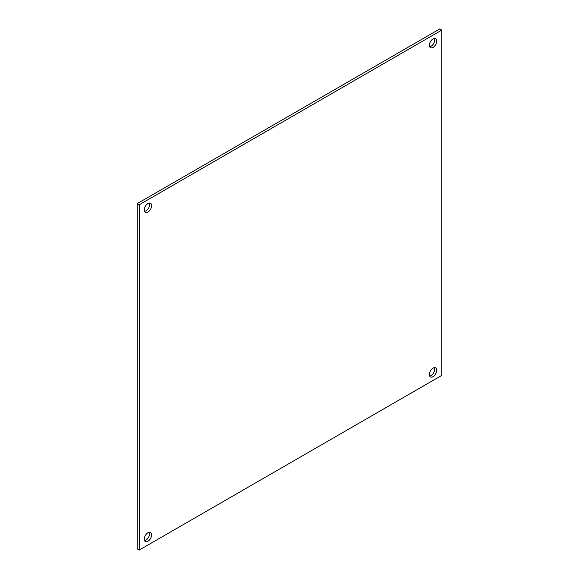 <?xml version="1.0" encoding="UTF-8"?>
<svg xmlns="http://www.w3.org/2000/svg" width="579" height="579" viewBox="0 0 579 579"><rect width="100%" height="100%" fill="white"/><g stroke="black" fill="none" stroke-linecap="round" stroke-linejoin="round"><path stroke-width="0.87" d="M139.25 550.05L137.245 548.892L137.245 203.598L439.751 28.95L441.755 30.108L441.755 375.402L139.25 550.05L139.25 204.756L441.755 30.108M429.654 375.974A5.211 3.011 120 0 0 431.058 375.489A5.211 3.011 120 0 0 434.467 367.643M429.654 46.747A5.211 3.011 120 0 0 431.058 46.255A5.211 3.011 120 0 0 434.467 38.409M144.533 540.591A5.211 3.011 120 0 0 145.937 540.098A5.211 3.011 120 0 0 149.346 532.253M144.533 211.357A5.211 3.011 120 0 0 145.937 210.872A5.211 3.011 120 0 0 149.346 203.026M137.245 203.598L139.25 204.756M433.063 376.647A5.211 3.011 -60 0 1 430.458 376.9A5.211 3.011 -60 0 1 430.458 370.886A5.211 3.011 -60 0 1 435.669 367.875A5.211 3.011 -60 0 1 436.465 372.051A5.211 3.011 -60 0 1 433.063 376.647M433.063 47.413A5.211 3.011 -60 0 1 430.458 47.666A5.211 3.011 -60 0 1 430.458 41.652A5.211 3.011 -60 0 1 435.669 38.641A5.211 3.011 -60 0 1 436.465 42.817A5.211 3.011 -60 0 1 433.063 47.413M147.942 541.256A5.211 3.011 -60 0 1 145.336 541.517A5.211 3.011 -60 0 1 145.336 535.495A5.211 3.011 -60 0 1 150.547 532.485A5.211 3.011 -60 0 1 151.343 536.661A5.211 3.011 -60 0 1 147.942 541.256M147.942 212.023A5.211 3.011 -60 0 1 145.336 212.283A5.211 3.011 -60 0 1 145.336 206.262A5.211 3.011 -60 0 1 150.547 203.258A5.211 3.011 -60 0 1 151.343 207.434A5.211 3.011 -60 0 1 147.942 212.023"/></g></svg>
